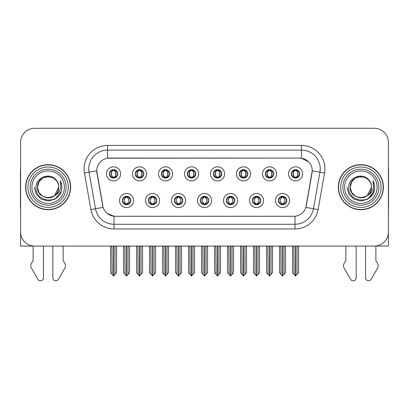 <?xml version="1.0" encoding="UTF-8"?>
<svg xmlns="http://www.w3.org/2000/svg" width="409" height="409" viewBox="0 0 409 409"><rect width="100%" height="100%" fill="white"/><g stroke="black" fill="none" stroke-linecap="round" stroke-linejoin="round"><path stroke-width="0.61" d="M109.331 173.861A4.223 4.223 0 0 0 113.554 178.084A4.223 4.223 0 0 0 117.777 173.861A4.223 4.223 0 0 0 113.554 169.638A4.223 4.223 0 0 0 109.331 173.861L109.372 173.861C110.246 176.218 111.34 177.358 112.659 177.271L112.373 177.915M106.514 173.861A7.04 7.04 0 0 0 113.554 180.901A7.04 7.04 0 0 0 120.594 173.861A7.04 7.04 0 0 0 113.554 166.821A7.04 7.04 0 0 0 106.514 173.861M174.326 200.517A4.223 4.223 0 0 0 178.549 204.74A4.223 4.223 0 0 0 182.772 200.517A4.223 4.223 0 0 0 178.549 196.289A4.223 4.223 0 0 0 174.326 200.517L174.367 200.517C175.164 202.787 176.264 203.927 177.654 203.927L178.155 203.927C175.364 201.652 175.364 199.377 178.155 197.102L177.654 197.102C176.289 197.077 175.19 198.212 174.367 200.517M171.509 200.517A7.04 7.04 0 0 0 178.549 207.552A7.04 7.04 0 0 0 185.589 200.517A7.04 7.04 0 0 0 178.549 193.477A7.04 7.04 0 0 0 171.509 200.517M148.329 200.517A4.223 4.223 0 0 0 152.552 204.74A4.223 4.223 0 0 0 156.775 200.517A4.223 4.223 0 0 0 152.552 196.289A4.223 4.223 0 0 0 148.329 200.517L148.365 200.517C149.167 202.787 150.267 203.927 151.657 203.927L152.158 203.927C149.367 201.652 149.367 199.377 152.158 197.102L151.657 197.102C150.287 197.077 149.193 198.212 148.365 200.517M145.512 200.517A7.04 7.04 0 0 0 152.552 207.552A7.04 7.04 0 0 0 159.592 200.517A7.04 7.04 0 0 0 152.552 193.477A7.04 7.04 0 0 0 145.512 200.517M252.317 200.517A4.223 4.223 0 0 0 256.545 204.74A4.223 4.223 0 0 0 260.768 200.517A4.223 4.223 0 0 0 256.545 196.289A4.223 4.223 0 0 0 252.317 200.517L252.358 200.517C253.161 202.787 254.255 203.927 255.651 203.927L256.152 203.927C253.355 201.652 253.355 199.377 256.152 197.102L255.651 197.102C254.28 197.077 253.181 198.212 252.358 200.517M249.505 200.517A7.04 7.04 0 0 0 256.545 207.552A7.04 7.04 0 0 0 263.58 200.517A7.04 7.04 0 0 0 256.545 193.477A7.04 7.04 0 0 0 249.505 200.517M213.324 173.861A4.223 4.223 0 0 0 217.547 178.084A4.223 4.223 0 0 0 221.77 173.861A4.223 4.223 0 0 0 217.547 169.638A4.223 4.223 0 0 0 213.324 173.861L213.36 173.861C214.234 176.218 215.333 177.358 216.652 177.271L216.366 177.915M210.507 173.861A7.04 7.04 0 0 0 217.547 180.901A7.04 7.04 0 0 0 224.587 173.861A7.04 7.04 0 0 0 217.547 166.821A7.04 7.04 0 0 0 210.507 173.861M265.318 173.861A4.223 4.223 0 0 0 269.541 178.084A4.223 4.223 0 0 0 273.764 173.861A4.223 4.223 0 0 0 269.541 169.638A4.223 4.223 0 0 0 265.318 173.861L265.359 173.861C266.233 176.218 267.328 177.358 268.647 177.271L268.36 177.915M262.501 173.861A7.04 7.04 0 0 0 269.541 180.901A7.04 7.04 0 0 0 276.581 173.861A7.04 7.04 0 0 0 269.541 166.821A7.04 7.04 0 0 0 262.501 173.861M122.332 200.517A4.223 4.223 0 0 0 126.555 204.74A4.223 4.223 0 0 0 130.778 200.517A4.223 4.223 0 0 0 126.555 196.289A4.223 4.223 0 0 0 122.332 200.517L122.368 200.517C123.17 202.787 124.264 203.927 125.66 203.927L126.161 203.927C123.365 201.652 123.365 199.377 126.161 197.102L125.66 197.102C124.29 197.077 123.196 198.212 122.368 200.517M119.515 200.517A7.04 7.04 0 0 0 126.555 207.552A7.04 7.04 0 0 0 133.595 200.517A7.04 7.04 0 0 0 126.555 193.477A7.04 7.04 0 0 0 119.515 200.517M187.322 173.861A4.223 4.223 0 0 0 191.55 178.084A4.223 4.223 0 0 0 195.773 173.861A4.223 4.223 0 0 0 191.55 169.638A4.223 4.223 0 0 0 187.322 173.861L187.363 173.861C188.237 176.218 189.336 177.358 190.655 177.271L190.369 177.915M184.51 173.861A7.04 7.04 0 0 0 191.55 180.901A7.04 7.04 0 0 0 198.585 173.861A7.04 7.04 0 0 0 191.55 166.821A7.04 7.04 0 0 0 184.51 173.861M135.328 173.861A4.223 4.223 0 0 0 139.551 178.084A4.223 4.223 0 0 0 143.774 173.861A4.223 4.223 0 0 0 139.551 169.638A4.223 4.223 0 0 0 135.328 173.861L135.369 173.861C136.243 176.218 137.337 177.358 138.656 177.271L138.37 177.915M132.511 173.861A7.04 7.04 0 0 0 139.551 180.901A7.04 7.04 0 0 0 146.591 173.861A7.04 7.04 0 0 0 139.551 166.821A7.04 7.04 0 0 0 132.511 173.861M161.325 173.861A4.223 4.223 0 0 0 165.548 178.084A4.223 4.223 0 0 0 169.776 173.861A4.223 4.223 0 0 0 165.548 169.638A4.223 4.223 0 0 0 161.325 173.861L161.366 173.861C162.24 176.218 163.339 177.358 164.658 177.271L164.367 177.915M158.513 173.861A7.04 7.04 0 0 0 165.548 180.901A7.04 7.04 0 0 0 172.588 173.861A7.04 7.04 0 0 0 165.548 166.821A7.04 7.04 0 0 0 158.513 173.861M226.32 200.517A4.223 4.223 0 0 0 230.543 204.74A4.223 4.223 0 0 0 234.766 200.517A4.223 4.223 0 0 0 230.543 196.289A4.223 4.223 0 0 0 226.32 200.517L226.361 200.517C227.159 202.787 228.258 203.927 229.653 203.927L230.155 203.927C227.358 201.652 227.358 199.377 230.155 197.102L229.653 197.102C228.283 197.077 227.184 198.212 226.361 200.517M223.503 200.517A7.04 7.04 0 0 0 230.543 207.552A7.04 7.04 0 0 0 237.583 200.517A7.04 7.04 0 0 0 230.543 193.477A7.04 7.04 0 0 0 223.503 200.517M200.323 200.517A4.223 4.223 0 0 0 204.546 204.74A4.223 4.223 0 0 0 208.769 200.517A4.223 4.223 0 0 0 204.546 196.289A4.223 4.223 0 0 0 200.323 200.517L200.364 200.517C201.162 202.787 202.261 203.927 203.656 203.927L204.152 203.927C201.361 201.652 201.361 199.377 204.152 197.102L203.656 197.102C202.286 197.077 201.187 198.212 200.364 200.517M197.506 200.517A7.04 7.04 0 0 0 204.546 207.552A7.04 7.04 0 0 0 211.586 200.517A7.04 7.04 0 0 0 204.546 193.477A7.04 7.04 0 0 0 197.506 200.517M291.315 173.861A4.223 4.223 0 0 0 295.538 178.084A4.223 4.223 0 0 0 299.761 173.861A4.223 4.223 0 0 0 295.538 169.638A4.223 4.223 0 0 0 291.315 173.861L291.356 173.861C292.231 176.218 293.325 177.358 294.644 177.271L294.357 177.915M288.498 173.861A7.04 7.04 0 0 0 295.538 180.901A7.04 7.04 0 0 0 302.578 173.861A7.04 7.04 0 0 0 295.538 166.821A7.04 7.04 0 0 0 288.498 173.861M239.321 173.861A4.223 4.223 0 0 0 243.544 178.084A4.223 4.223 0 0 0 247.767 173.861A4.223 4.223 0 0 0 243.544 169.638A4.223 4.223 0 0 0 239.321 173.861L239.362 173.861C240.236 176.218 241.33 177.358 242.649 177.271L242.363 177.915M236.504 173.861A7.04 7.04 0 0 0 243.544 180.901A7.04 7.04 0 0 0 250.584 173.861A7.04 7.04 0 0 0 243.544 166.821A7.04 7.04 0 0 0 236.504 173.861M278.319 200.517A4.223 4.223 0 0 0 282.542 204.74A4.223 4.223 0 0 0 286.765 200.517A4.223 4.223 0 0 0 282.542 196.289A4.223 4.223 0 0 0 278.319 200.517L278.355 200.517C279.158 202.787 280.252 203.927 281.648 203.927L282.149 203.927C279.352 201.652 279.352 199.377 282.149 197.102L281.648 197.102C280.277 197.077 279.183 198.212 278.355 200.517M275.502 200.517A7.04 7.04 0 0 0 282.542 207.552A7.04 7.04 0 0 0 289.582 200.517A7.04 7.04 0 0 0 282.542 193.477A7.04 7.04 0 0 0 275.502 200.517M96.754 170.763A12.669 12.669 0 0 0 96.948 172.961L102.741 205.814A12.669 12.669 0 0 0 115.215 216.284L293.785 216.284A12.669 12.669 0 0 0 306.259 205.814L312.052 172.961A12.669 12.669 0 0 0 299.577 158.094L109.423 158.094A12.669 12.669 0 0 0 96.754 170.763L96.892 168.886M375.881 245.998L388.407 246.08L388.407 142.373A14.08 14.08 0 0 0 374.332 128.293L34.668 128.293A14.08 14.08 0 0 0 20.593 142.373L20.593 246.08L33.119 246.08L33.119 260.61L31.452 263.36A4.693 4.693 0 0 0 31.115 267.542L37.853 279.311A2.996 2.996 0 0 0 43.446 277.813L43.446 246.08L52.833 246.08L52.833 277.813A2.996 2.996 0 0 0 58.421 279.311L65.164 267.542A4.693 4.693 0 0 0 64.821 263.36L63.155 260.61L63.155 246.08M345.845 246.08L345.845 260.61L344.179 263.36A4.693 4.693 0 0 0 343.836 267.542L350.579 279.311A2.996 2.996 0 0 0 356.167 277.813L356.167 246.08L365.554 246.08L365.554 277.813A2.996 2.996 0 0 0 371.147 279.311L377.885 267.542A4.693 4.693 0 0 0 377.548 263.36L375.881 260.61L375.881 246.08M25.614 187.189A22.526 22.526 0 0 0 48.139 209.715A22.526 22.526 0 0 0 70.665 187.189A22.526 22.526 0 0 0 48.139 164.663A22.526 22.526 0 0 0 25.614 187.189M338.335 187.189A22.526 22.526 0 0 0 360.861 209.715A22.526 22.526 0 0 0 383.386 187.189A22.526 22.526 0 0 0 360.861 164.663A22.526 22.526 0 0 0 338.335 187.189M107.547 145.42L301.453 145.42A23.461 23.461 0 0 1 324.562 172.961L318.105 209.566A23.461 23.461 0 0 1 294.996 228.953L114.004 228.953A23.461 23.461 0 0 1 90.895 209.566L84.438 172.961A23.461 23.461 0 0 1 107.547 145.42L107.547 150.113L301.453 150.113A18.773 18.773 0 0 1 319.94 172.148L313.483 208.748A18.773 18.773 0 0 1 294.996 224.26L114.004 224.26A18.773 18.773 0 0 1 95.517 208.748L89.06 172.148A18.773 18.773 0 0 1 107.547 150.113L107.547 158.232L299.577 158.094L301.453 158.232L308.534 161.8M293.785 216.284L115.215 216.284M114.004 228.953L114.004 216.223L107.24 213.457M324.562 172.961L312.246 170.788L305.871 207.409L318.105 209.566M90.895 209.566L103.129 207.409L96.754 170.788L89.06 172.148A18.773 18.773 0 0 1 88.779 168.886M306.259 205.814L306.183 206.213M102.817 206.213L102.741 205.814M374.332 128.293L34.668 128.293M20.593 142.373L20.593 232.005A14.08 14.08 0 0 0 34.668 246.08L374.332 246.08A14.08 14.08 0 0 0 388.407 232.005L388.407 142.373M283.268 204.674L282.931 203.927L283.432 203.927C284.802 203.958 285.901 202.818 286.724 200.507C285.922 198.237 284.822 197.102 283.432 197.102L283.718 196.458M283.268 196.356L282.931 197.102L283.432 197.102M282.287 203.927L281.934 204.694L282.292 203.927C279.321 201.652 279.321 199.377 282.292 197.102L281.934 196.335L282.292 197.102C279.419 199.377 279.419 201.652 282.287 203.927M282.149 197.102L281.816 196.356M282.931 197.102C285.727 199.377 285.727 201.652 282.931 203.927L282.793 203.927C285.661 201.652 285.661 199.377 282.793 197.102L283.146 196.335M282.931 203.927L283.146 204.694M280.865 246.08L281.039 274.367L282.348 275.927L282.731 275.927L285.543 272.578L285.543 246.315L284.04 246.315L284.04 274.367M282.634 246.08L282.634 275.927M282.445 275.927L282.445 246.08M279.536 246.08L279.536 272.578L281.039 274.367M281.039 246.315L279.536 246.315M293.866 246.08L294.04 274.367L295.349 275.927L295.446 246.08M295.635 246.08L295.635 275.927L298.544 272.578L298.544 246.315L297.041 246.315L297.215 246.08M292.537 246.08L292.537 272.578L294.04 274.367M294.04 246.315L292.537 246.315M297.041 274.367L297.041 246.315M294.812 178.022L295.145 177.271L294.644 177.271M294.812 169.699L295.145 170.451L294.644 170.451C293.284 170.425 292.19 171.56 291.356 173.861M299.761 173.861L299.725 173.861C298.913 171.591 297.813 170.451 296.433 170.451L295.932 170.451C297.277 171.167 297.982 172.301 298.064 173.861C297.982 175.415 297.277 176.555 295.932 177.271L296.433 177.271L296.719 177.915M299.725 173.861C298.877 176.177 297.783 177.317 296.433 177.271M295.145 177.271L295.283 177.271C293.907 176.555 293.181 175.415 293.1 173.861C293.181 172.301 293.907 171.167 295.283 170.451L294.935 169.679L295.288 170.451C292.665 170.538 292.583 176.836 295.288 177.271L294.935 178.043L295.145 177.271C293.805 176.555 293.095 175.415 293.018 173.861C293.095 172.301 293.805 171.167 295.145 170.451M295.794 170.451L295.794 170.451C298.412 170.538 298.498 176.836 295.789 177.271L296.142 178.043L295.794 177.271C297.169 176.555 297.9 175.415 297.982 173.861C297.9 172.301 297.169 171.167 295.794 170.451L296.147 169.679L295.789 170.451M257.271 204.674L256.934 203.927L257.435 203.927C258.805 203.958 259.904 202.818 260.727 200.507C259.925 198.237 258.825 197.102 257.435 197.102L257.721 196.458M257.271 196.356L256.934 197.102L257.435 197.102M256.29 203.927L255.937 204.694L256.295 203.927C253.324 201.652 253.324 199.377 256.295 197.102L255.937 196.335L256.295 197.102C253.422 199.377 253.422 201.652 256.29 203.927M256.152 197.102L255.814 196.356M256.934 197.102C259.73 199.377 259.73 201.652 256.934 203.927L256.796 203.927C259.664 201.652 259.664 199.377 256.796 197.102L257.149 196.335M256.934 203.927L257.149 204.694M254.868 246.08L255.042 274.367L256.351 275.927L256.734 275.927L259.546 272.578L259.546 246.315L258.043 246.315L258.043 274.367M256.637 246.08L256.637 275.927M256.448 275.927L256.448 246.08M253.539 246.08L253.539 272.578L255.042 274.367M255.042 246.315L253.539 246.315M231.269 204.674L230.937 203.927L231.438 203.927C232.808 203.958 233.902 202.818 234.73 200.507C233.922 198.237 232.828 197.102 231.438 197.102L231.724 196.458M231.269 196.356L230.937 197.102L231.438 197.102M230.293 203.927L229.94 204.694L230.293 203.927C227.327 201.652 227.327 199.377 230.293 197.102L229.94 196.335L230.293 197.102C227.424 199.377 227.424 201.652 230.293 203.927M230.155 197.102L229.817 196.356M230.937 197.102C233.733 199.377 233.733 201.652 230.937 203.927L230.799 203.927C233.667 201.652 233.667 199.377 230.799 197.102L231.151 196.335M230.937 203.927L231.151 204.694M228.871 246.08L229.045 274.367L230.354 275.927L230.737 275.927L233.549 272.578L233.549 246.315L232.046 246.315L232.046 274.367M230.64 246.08L230.64 275.927M230.451 275.927L230.451 246.08M227.542 246.08L227.542 272.578L229.045 274.367M229.045 246.315L227.542 246.315M205.272 204.674L204.94 203.927L205.441 203.927C206.811 203.958 207.905 202.818 208.733 200.507C207.925 198.237 206.831 197.102 205.441 197.102L205.727 196.458M205.272 196.356L204.94 197.102L205.441 197.102M204.296 203.927L203.943 204.694L204.296 203.927C201.325 201.652 201.325 199.377 204.296 197.102L203.943 196.335L204.296 197.102C201.427 199.377 201.427 201.652 204.296 203.927M204.152 197.102L203.82 196.356M204.94 197.102C207.736 199.377 207.736 201.652 204.94 203.927L204.802 203.927C207.67 201.652 207.67 199.377 204.802 197.102L205.154 196.335M204.94 203.927L205.154 204.694M202.869 246.08L203.043 274.367L204.357 275.927L204.74 275.927L207.552 272.578L207.552 246.315L206.049 246.315L206.049 274.367M204.643 246.08L204.643 275.927M204.454 275.927L204.454 246.08M201.545 246.08L201.545 272.578L203.043 274.367M203.043 246.315L201.545 246.315M267.864 246.08L268.038 274.367L269.347 275.927L269.449 246.08M269.633 246.08L269.633 275.927L272.547 272.578L272.547 246.315L271.044 246.315L271.218 246.08M266.54 246.08L266.54 272.578L268.038 274.367M268.038 246.315L266.54 246.315M271.044 274.367L271.044 246.315M268.815 178.022L269.148 177.271L268.647 177.271M268.815 169.699L269.148 170.451L268.647 170.451C267.287 170.425 266.193 171.56 265.359 173.861M273.764 173.861L273.728 173.861C272.91 171.591 271.816 170.451 270.436 170.451L269.935 170.451C271.274 171.167 271.985 172.301 272.067 173.861C271.985 175.415 271.274 176.555 269.935 177.271L270.436 177.271L270.722 177.915M273.728 173.861C272.88 176.177 271.786 177.317 270.436 177.271M269.148 177.271L269.286 177.271C267.91 176.555 267.184 175.415 267.103 173.861C267.184 172.301 267.91 171.167 269.286 170.451L268.933 169.679L269.291 170.451C266.668 170.538 266.586 176.836 269.291 177.271L268.938 178.043L269.148 177.271C267.808 176.555 267.097 175.415 267.016 173.861C267.097 172.301 267.808 171.167 269.148 170.451M269.797 170.451L269.797 170.451C272.414 170.538 272.496 176.836 269.792 177.271L270.144 178.043L269.797 177.271C271.172 176.555 271.903 175.415 271.98 173.861C271.903 172.301 271.172 171.167 269.797 170.451L270.15 169.679L269.792 170.451M241.867 246.08L242.041 274.367L243.35 275.927L243.452 246.08M243.636 246.08L243.636 275.927L246.545 272.578L246.545 246.315L245.047 246.315L245.221 246.08M240.538 246.08L240.538 272.578L242.041 274.367M242.041 246.315L240.538 246.315M245.047 274.367L245.047 246.315M242.818 178.022L243.15 177.271L242.649 177.271M242.818 169.699L243.15 170.451L242.649 170.451C241.29 170.425 240.195 171.56 239.362 173.861M247.767 173.861L247.726 173.861C246.913 171.591 245.819 170.451 244.439 170.451L243.938 170.451C245.277 171.167 245.988 172.301 246.07 173.861C245.988 175.415 245.277 176.555 243.938 177.271L244.439 177.271L244.725 177.915M247.726 173.861C246.883 176.177 245.783 177.317 244.439 177.271M243.15 177.271L243.289 177.271C241.913 176.555 241.182 175.415 241.106 173.861C241.182 172.301 241.913 171.167 243.289 170.451L242.936 169.679L243.294 170.451C240.671 170.538 240.589 176.836 243.294 177.271L242.941 178.043L243.15 177.271C241.811 176.555 241.1 175.415 241.019 173.861C241.1 172.301 241.811 171.167 243.15 170.451M243.8 170.451L243.8 170.451C246.417 170.538 246.499 176.836 243.795 177.271L244.147 178.043L243.8 177.271C245.175 176.555 245.901 175.415 245.983 173.861C245.901 172.301 245.175 171.167 243.8 170.451L244.153 169.679L243.795 170.451M215.87 246.08L216.044 274.367L217.353 275.927L217.45 246.08M217.639 246.08L217.639 275.927L220.548 272.578L220.548 246.315L219.045 246.315L219.219 246.08M214.541 246.08L214.541 272.578L216.044 274.367M216.044 246.315L214.541 246.315M219.045 274.367L219.045 246.315M216.816 178.022L217.153 177.271L216.652 177.271M216.816 169.699L217.153 170.451L216.652 170.451C215.292 170.425 214.193 171.56 213.36 173.861M221.77 173.861L221.729 173.861C220.916 171.591 219.822 170.451 218.442 170.451L217.941 170.451C219.28 171.167 219.991 172.301 220.068 173.861C219.991 175.415 219.28 176.555 217.941 177.271L218.442 177.271L218.728 177.915M221.729 173.861C220.886 176.177 219.786 177.317 218.442 177.271M217.153 177.271L217.291 177.271C215.916 176.555 215.185 175.415 215.103 173.861C215.185 172.301 215.916 171.167 217.291 170.451L216.939 169.679L217.297 170.451C214.674 170.538 214.587 176.836 217.297 177.271L216.944 178.043L217.153 177.271C215.809 176.555 215.103 175.415 215.022 173.861C215.103 172.301 215.809 171.167 217.153 170.451M217.803 170.451L217.803 170.451C220.42 170.538 220.502 176.836 217.798 177.271L218.15 178.043L217.803 177.271C219.178 176.555 219.904 175.415 219.986 173.861C219.904 172.301 219.178 171.167 217.803 170.451L218.15 169.679L217.798 170.451M189.873 246.08L190.047 274.367L191.356 275.927L191.453 246.08M191.642 246.08L191.642 275.927L194.551 272.578L194.551 246.315L193.048 246.315L193.222 246.08M188.544 246.08L188.544 272.578L190.047 274.367M190.047 246.315L188.544 246.315M193.048 274.367L193.048 246.315M190.819 178.022L191.156 177.271L190.655 177.271M190.819 169.699L191.156 170.451L190.655 170.451C189.295 170.425 188.196 171.56 187.363 173.861M195.773 173.861L195.732 173.861C194.919 171.591 193.82 170.451 192.44 170.451L191.944 170.451C193.283 171.167 193.994 172.301 194.071 173.861C193.994 175.415 193.283 176.555 191.944 177.271L192.44 177.271L192.731 177.915M195.732 173.861C194.888 176.177 193.789 177.317 192.44 177.271M191.156 177.271L191.294 177.271C189.919 176.555 189.188 175.415 189.106 173.861C189.188 172.301 189.919 171.167 191.294 170.451C188.672 170.538 188.59 176.836 191.294 177.271L191.156 177.271C189.812 176.555 189.101 175.415 189.024 173.861C189.101 172.301 189.812 171.167 191.156 170.451L191.156 170.451M191.806 170.451L191.806 170.451C194.423 170.538 194.505 176.836 191.801 177.271L192.153 178.043L191.806 177.271C193.181 176.555 193.907 175.415 193.989 173.861C193.907 172.301 193.181 171.167 191.806 170.451L192.153 169.679L191.801 170.451M20.593 208.764A9.387 9.387 0 0 0 20.45 208.774L20.45 170.292A9.387 9.387 0 0 1 20.593 168.677M20.593 217.22L20.593 212.527M388.407 168.677A9.387 9.387 0 0 1 388.55 170.292L388.55 208.774A9.387 9.387 0 0 0 388.407 208.764M388.407 212.527L388.407 217.22M64.377 187.189A16.237 16.237 0 0 1 48.139 203.426A16.237 16.237 0 0 1 31.897 187.189A16.237 16.237 0 0 1 48.139 170.947A16.237 16.237 0 0 1 64.377 187.189M53.927 196.08L48.139 197.798L42.833 196.376L38.952 192.491L37.531 187.189C36.882 173.503 59.397 173.503 58.748 187.189C59.397 200.875 36.882 200.875 37.531 187.189C36.882 173.503 59.397 173.503 58.748 187.189L54.453 195.712A10.608 10.608 0 0 0 56.733 180.972C51.278 171.678 35.788 176.688 36.018 187.189C34.791 201.739 57.628 205.006 61.365 191.233L61.974 187.189L60.287 180.573L60.854 187.189C60.133 191.09 57.996 193.927 54.458 195.707L53.441 196.376L48.139 197.798L42.833 196.376L38.952 192.491L37.531 187.189L38.952 181.882L42.833 178.002M25.849 187.189A22.291 22.291 0 0 1 48.139 164.899A22.291 22.291 0 0 1 70.43 187.189A22.291 22.291 0 0 1 48.139 209.48A22.291 22.291 0 0 1 25.849 187.189M58.748 187.189C59.397 200.875 36.882 200.875 37.531 187.189L38.952 181.882L42.833 178.002L48.139 176.581L53.441 178.002L56.733 180.972M54.458 195.707C48.078 201.008 37.081 195.594 37.531 187.189C37.935 181.698 40.762 178.232 46.007 176.795M60.287 180.573L61.539 183.748M61.365 191.233L55.057 199.168L48.139 201.023L41.222 199.168L36.156 194.106L34.305 187.189M377.103 187.189A16.237 16.237 0 0 1 360.861 203.426A16.237 16.237 0 0 1 344.623 187.189A16.237 16.237 0 0 1 360.861 170.947A16.237 16.237 0 0 1 377.103 187.189M366.653 196.08L360.861 197.798L355.559 196.376L351.674 192.491L350.252 187.189C349.603 173.503 372.118 173.503 371.469 187.189C372.118 200.875 349.603 200.875 350.252 187.189C349.807 195.594 360.799 201.008 367.185 195.707A10.608 10.608 0 0 0 369.46 180.972C364.005 171.678 348.514 176.688 348.744 187.189C347.517 201.739 370.355 205.006 374.092 191.233L374.695 187.189L373.013 180.573L373.581 187.189C372.855 191.09 370.723 193.927 367.185 195.707L366.167 196.376L360.861 197.798L355.559 196.376L351.674 192.491L350.252 187.189L351.674 181.882L355.559 178.002M338.57 187.189A22.291 22.291 0 0 1 360.861 164.899A22.291 22.291 0 0 1 383.151 187.189A22.291 22.291 0 0 1 360.861 209.48A22.291 22.291 0 0 1 338.57 187.189M371.469 187.189C372.118 200.875 349.603 200.875 350.252 187.189C349.603 173.503 372.118 173.503 371.469 187.189L367.088 195.778M358.734 176.795C353.488 178.232 350.661 181.698 350.252 187.189L351.674 181.882L355.559 178.002L360.861 176.581L366.167 178.002L369.46 180.972M373.013 180.573L374.261 183.748L373.039 180.62M374.092 191.233L367.778 199.168L360.861 201.023L353.943 199.168L348.882 194.106L347.026 187.189L348.882 194.106L353.943 199.168L360.861 201.023L367.778 199.168L372.844 194.106L374.695 187.189M179.275 204.674L178.943 203.927L179.444 203.927C180.814 203.958 181.908 202.818 182.736 200.507C181.928 198.237 180.829 197.102 179.444 197.102L179.73 196.458M179.275 196.356L178.943 197.102L179.444 197.102M178.293 203.927L177.946 204.694L178.298 203.927C175.328 201.652 175.328 199.377 178.298 197.102L177.946 196.335L178.298 197.102C175.43 199.377 175.43 201.652 178.293 203.927M178.155 197.102L177.823 196.356M178.943 197.102L179.152 196.335L178.943 197.102C181.734 199.377 181.734 201.652 178.943 203.927L179.152 204.694L178.799 203.927C181.668 201.652 181.668 199.377 178.805 197.102C181.77 199.377 181.77 201.652 178.799 203.927L178.943 203.927M176.872 246.08L177.046 274.367L178.355 275.927L178.743 275.927L181.55 272.578L181.55 246.315L180.052 246.315L180.052 274.367M178.641 246.08L178.641 275.927M178.457 275.927L178.457 246.08M175.548 246.08L175.548 272.578L177.046 274.367M177.046 246.315L175.548 246.315M153.278 204.674L152.946 203.927L153.441 203.927C154.812 203.958 155.911 202.818 156.734 200.507C155.931 198.237 154.832 197.102 153.441 197.102L153.733 196.458M153.278 196.356L152.946 197.102L153.441 197.102M152.296 203.927L151.944 204.694L152.301 203.927C149.331 201.652 149.331 199.377 152.301 197.102L151.944 196.335L152.301 197.102C149.428 199.377 149.428 201.652 152.296 203.927M152.158 197.102L151.826 196.356M152.946 197.102L153.155 196.335L152.946 197.102C155.737 199.377 155.737 201.652 152.946 203.927L153.155 204.694L152.802 203.927C155.671 201.652 155.671 199.377 152.808 197.102C155.773 199.377 155.773 201.652 152.802 203.927L152.946 203.927M150.875 246.08L151.049 274.367L152.358 275.927L152.741 275.927L155.553 272.578L155.553 246.315L154.055 246.315L154.055 274.367M152.644 246.08L152.644 275.927M152.455 275.927L152.455 246.08M149.546 246.08L149.546 272.578L151.049 274.367M151.049 246.315L149.546 246.315M127.281 204.674L126.943 203.927L127.444 203.927C128.815 203.958 129.914 202.818 130.737 200.507C129.934 198.237 128.835 197.102 127.444 197.102L127.731 196.458M127.281 196.356L126.943 197.102L127.444 197.102M126.299 203.927L125.946 204.694L126.304 203.927C123.334 201.652 123.334 199.377 126.304 197.102L125.946 196.335L126.304 197.102C123.431 199.377 123.431 201.652 126.299 203.927M126.161 197.102L125.829 196.356M126.943 197.102L127.158 196.335L126.943 197.102C129.74 199.377 129.74 201.652 126.943 203.927L127.158 204.694L126.805 203.927C129.673 201.652 129.673 199.377 126.805 197.102C129.776 199.377 129.776 201.652 126.805 203.927L126.943 203.927M124.878 246.08L125.052 274.367L126.361 275.927L126.744 275.927L129.556 272.578L129.556 246.315L128.053 246.315L128.053 274.367M126.647 246.08L126.647 275.927M126.458 275.927L126.458 246.08M123.549 246.08L123.549 272.578L125.052 274.367M125.052 246.315L123.549 246.315M163.876 246.08L164.05 274.367L165.359 275.927L165.456 246.08M165.645 246.08L165.645 275.927L168.554 272.578L168.554 246.315L167.051 246.315L167.225 246.08M162.547 246.08L162.547 272.578L164.05 274.367M164.05 246.315L162.547 246.315M167.051 274.367L167.051 246.315M164.822 178.022L165.154 177.271L164.658 177.271M164.822 169.699L165.154 170.451L164.658 170.451C163.298 170.425 162.199 171.56 161.366 173.861M169.776 173.861L169.735 173.861C168.922 171.591 167.823 170.451 166.443 170.451L165.947 170.451C167.286 171.167 167.997 172.301 168.073 173.861C167.997 175.415 167.286 176.555 165.947 177.271L166.443 177.271L166.729 177.915M169.735 173.861C168.886 176.177 167.792 177.317 166.443 177.271M165.154 177.271L165.297 177.271C163.917 176.555 163.191 175.415 163.109 173.861C163.191 172.301 163.917 171.167 165.297 170.451C162.675 170.538 162.593 176.836 165.297 177.271L165.154 177.271C163.815 176.555 163.104 175.415 163.027 173.861C163.104 172.301 163.815 171.167 165.154 170.451L165.154 170.451M165.803 170.451L165.803 170.451C168.426 170.538 168.508 176.836 165.803 177.271L166.151 178.043L165.803 177.271C167.179 176.555 167.91 175.415 167.992 173.861C167.91 172.301 167.179 171.167 165.803 170.451L166.156 169.679L165.803 170.451M137.879 246.08L138.053 274.367L139.362 275.927L139.459 246.08M139.648 246.08L139.648 275.927L142.557 272.578L142.557 246.315L141.054 246.315L141.228 246.08M136.55 246.08L136.55 272.578L138.053 274.367M138.053 246.315L136.55 246.315M141.054 274.367L141.054 246.315M138.825 178.022L139.157 177.271L138.656 177.271M138.825 169.699L139.157 170.451L138.656 170.451C137.296 170.425 136.202 171.56 135.369 173.861M143.774 173.861L143.738 173.861C142.925 171.591 141.826 170.451 140.445 170.451L139.944 170.451C141.289 171.167 141.995 172.301 142.076 173.861C141.995 175.415 141.289 176.555 139.944 177.271L140.445 177.271L140.732 177.915M143.738 173.861C142.889 176.177 141.795 177.317 140.445 177.271M139.157 177.271L139.295 177.271C137.92 176.555 137.194 175.415 137.112 173.861C137.194 172.301 137.92 171.167 139.295 170.451C136.678 170.538 136.596 176.836 139.3 177.271L139.157 177.271C137.818 176.555 137.107 175.415 137.03 173.861C137.107 172.301 137.818 171.167 139.157 170.451L139.157 170.451M139.806 170.451L139.806 170.451C142.424 170.538 142.511 176.836 139.801 177.271L140.154 178.043L139.806 177.271C141.182 176.555 141.913 175.415 141.995 173.861C141.913 172.301 141.182 171.167 139.806 170.451L140.159 169.679L139.801 170.451M111.877 246.08L112.051 274.367L113.359 275.927L113.462 246.08M113.646 246.08L113.646 275.927L116.56 272.578L116.56 246.315L115.057 246.315L115.231 246.08M110.553 246.08L110.553 272.578L112.051 274.367M112.051 246.315L110.553 246.315M115.057 274.367L115.057 246.315M112.828 178.022L113.16 177.271L112.659 177.271M112.828 169.699L113.16 170.451L112.659 170.451C111.299 170.425 110.205 171.56 109.372 173.861M117.777 173.861L117.741 173.861C116.923 171.591 115.829 170.451 114.448 170.451L113.947 170.451C115.287 171.167 115.998 172.301 116.079 173.861C115.998 175.415 115.287 176.555 113.947 177.271L114.448 177.271L114.735 177.915M117.741 173.861C116.892 176.177 115.798 177.317 114.448 177.271M113.16 177.271L113.298 177.271C111.923 176.555 111.197 175.415 111.115 173.861C111.197 172.301 111.923 171.167 113.298 170.451C110.681 170.538 110.599 176.836 113.303 177.271L113.16 177.271C111.821 176.555 111.11 175.415 111.033 173.861C111.11 172.301 111.821 171.167 113.16 170.451L113.16 170.451M113.809 170.451L113.809 170.451C116.427 170.538 116.514 176.836 113.804 177.271L114.157 178.043L113.809 177.271C115.185 176.555 115.916 175.415 115.992 173.861C115.916 172.301 115.185 171.167 113.809 170.451L114.162 169.679L113.804 170.451M301.453 145.42L301.453 158.232M294.996 216.223L294.996 228.953M84.438 172.961L89.06 172.148M281.648 203.927L281.361 204.572M281.816 204.674L282.149 203.927M281.648 197.102L281.361 196.458M283.432 203.927L283.718 204.572M294.644 170.451L294.357 169.807M296.433 170.451L296.719 169.807M296.269 169.699L295.932 170.451M296.269 178.022L295.932 177.271M255.651 203.927L255.364 204.572M255.814 204.674L256.152 203.927M255.651 197.102L255.364 196.458M257.435 203.927L257.721 204.572M229.653 203.927L229.367 204.572M229.817 204.674L230.155 203.927M229.653 197.102L229.367 196.458M231.438 203.927L231.724 204.572M203.656 203.927L203.365 204.572M203.82 204.674L204.152 203.927M203.656 197.102L203.365 196.458M205.441 203.927L205.727 204.572M268.647 170.451L268.36 169.807M270.436 170.451L270.722 169.807M270.267 169.699L269.935 170.451M270.267 178.022L269.935 177.271M242.649 170.451L242.363 169.807M244.439 170.451L244.725 169.807M244.27 169.699L243.938 170.451M244.27 178.022L243.938 177.271M216.652 170.451L216.366 169.807M218.442 170.451L218.728 169.807M218.273 169.699L217.941 170.451M218.273 178.022L217.941 177.271M190.655 170.451L190.369 169.807M192.44 170.451L192.731 169.807M192.276 169.699L191.944 170.451M192.276 178.022L191.944 177.271M190.942 178.038L191.294 177.271L190.947 178.043M190.942 169.679L191.294 170.451L190.947 169.679M66.12 187.189A17.981 17.981 0 0 1 48.139 205.17A17.981 17.981 0 0 1 30.159 187.189A17.981 17.981 0 0 1 48.139 169.208A17.981 17.981 0 0 1 66.12 187.189M27.96 187.189A20.179 20.179 0 0 1 48.139 167.01A20.179 20.179 0 0 1 68.318 187.189A20.179 20.179 0 0 1 48.139 207.368A20.179 20.179 0 0 1 27.96 187.189M378.841 187.189A17.981 17.981 0 0 1 360.861 205.17A17.981 17.981 0 0 1 342.88 187.189A17.981 17.981 0 0 1 360.861 169.208A17.981 17.981 0 0 1 378.841 187.189M340.682 187.189A20.179 20.179 0 0 1 360.861 167.01A20.179 20.179 0 0 1 381.04 187.189A20.179 20.179 0 0 1 360.861 207.368A20.179 20.179 0 0 1 340.682 187.189M177.654 203.927L177.368 204.572M177.823 204.674L178.155 203.927M177.654 197.102L177.368 196.458M179.444 203.927L179.73 204.572M151.657 203.927L151.371 204.572M151.826 204.674L152.158 203.927M151.657 197.102L151.371 196.458M153.441 203.927L153.733 204.572M125.66 203.927L125.374 204.572M125.829 204.674L126.161 203.927M125.66 197.102L125.374 196.458M127.444 203.927L127.731 204.572M164.658 170.451L164.367 169.807M166.443 170.451L166.729 169.807M166.279 169.699L165.947 170.451M166.279 178.022L165.947 177.271M164.945 178.038L165.297 177.271L164.945 178.043M164.945 169.679L165.297 170.451L164.945 169.679M138.656 170.451L138.37 169.807M140.445 170.451L140.732 169.807M140.282 169.699L139.944 170.451M140.282 178.022L139.944 177.271M138.948 178.038L139.295 177.271L138.948 178.043M138.948 169.679L139.295 170.451L138.948 169.679M112.659 170.451L112.373 169.807M114.448 170.451L114.735 169.807M114.28 169.699L113.947 170.451M114.28 178.022L113.947 177.271M112.945 178.038L113.298 177.271L112.95 178.043M112.945 169.679L113.298 170.451L112.95 169.679M283.14 196.335L282.793 197.102C285.758 199.377 285.758 201.652 282.793 203.927L283.14 204.694M257.143 196.335L256.791 197.102C259.761 199.377 259.761 201.652 256.791 203.927L257.143 204.694M231.146 196.335L230.794 197.102C233.764 199.377 233.764 201.652 230.794 203.927L231.146 204.694M205.149 196.335L204.797 197.102C207.767 199.377 207.767 201.652 204.797 203.927L205.149 204.694"/></g></svg>
